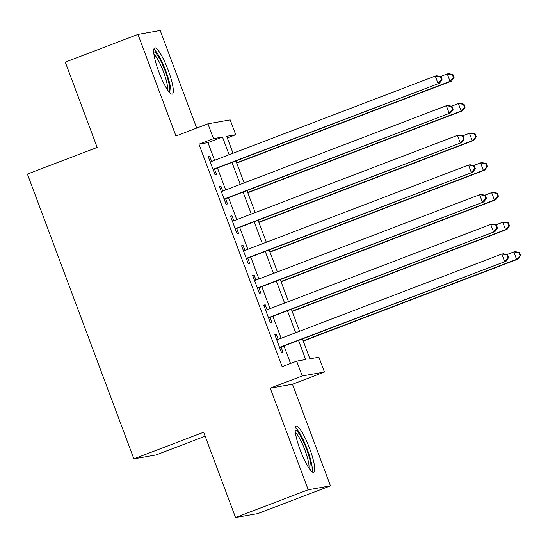 <?xml version="1.0" encoding="UTF-8"?>
<svg xmlns="http://www.w3.org/2000/svg" width="548" height="548" viewBox="0 0 548 548"><rect width="100%" height="100%" fill="white"/><g stroke="black" fill="none" stroke-linecap="round" stroke-linejoin="round"><path stroke-width="0.82" d="M309.606 448.422A24.722 4.679 69.1 0 0 296.105 426.152A24.722 4.679 69.1 0 0 300.236 450.072A24.722 4.679 69.1 0 0 313.737 472.342A24.722 4.679 69.1 0 0 309.606 448.422M168.188 70.178A24.722 4.679 69.1 0 0 154.687 47.916A24.722 4.679 69.1 0 0 158.817 71.836A24.722 4.679 69.1 0 0 172.319 94.098A24.722 4.679 69.1 0 0 168.188 70.178M302.462 338.931L309.887 358.796L318.902 357.207L324.45 372.037L302.215 375.955L296.674 361.125L305.681 359.536L298.537 340.424M292.468 384.244L270.239 388.162L308.223 489.768L235.544 517.518L257.772 513.599L330.458 485.85L292.468 384.244L324.45 372.037M205.151 436.229L156.112 454.95L133.876 458.868L27.4 174.072L97.174 147.439L65.287 62.15L137.966 34.401L175.956 136.007L207.939 123.8L230.174 119.882L235.715 134.712L226.701 136.301L233.037 153.248M196.698 128.088L160.201 30.483L137.966 34.401M227.31 137.918L235.715 134.712M308.223 489.768L330.458 485.85M278.185 339.411L276.35 334.492L274.843 334.76L281.501 352.556L283.001 352.289L281.062 347.096M267.095 309.75L265.253 304.825L263.752 305.092L270.411 322.888L271.911 322.628L269.972 317.436M256.005 280.083L254.162 275.158L252.662 275.425L259.314 293.221L260.821 292.961L258.875 287.769M244.915 250.415L243.072 245.497L241.572 245.757L248.223 263.561L249.724 263.293L247.785 258.101M233.818 220.748L231.982 215.83L230.475 216.09L237.133 233.893L238.633 233.626L236.695 228.434M222.728 191.081L220.892 186.162L219.385 186.43L226.043 204.226L227.543 203.959L225.605 198.773M214.583 160.297L207.959 142.59L198.945 144.179L282.138 366.674L296.674 361.125M290.543 363.461L284.001 345.973M281.131 338.287L272.911 316.312M270.041 308.627L261.821 286.645M258.944 278.959L250.731 256.978M247.854 249.292L239.634 227.31M236.763 219.625L228.543 197.65M225.673 189.957L217.453 167.983M211.638 161.42L209.795 156.495L208.295 156.762L214.953 174.559L216.453 174.298L214.515 169.106M270.239 388.162L302.215 375.955M198.945 144.179L213.487 138.63L207.939 123.8M235.544 517.518L203.657 432.228L133.876 458.868M235.914 160.934L244.134 182.916M247.004 190.601L255.224 212.576M258.094 220.269L266.314 242.243M269.191 249.929L277.404 271.911M280.281 279.596L288.495 301.578M291.372 309.264L299.592 331.245M229.119 154.748L222.495 137.041L213.487 138.63M295.667 332.739L287.447 310.764M284.576 303.071L276.356 281.097M273.479 273.411L265.266 251.429M262.389 243.744L254.176 221.762M251.299 214.076L243.079 192.095M240.209 184.409L231.989 162.434M207.959 142.59L222.495 137.041M208.398 157.029L209.795 156.495M219.488 186.697L220.892 186.162M230.578 216.364L231.982 215.83M241.668 246.031L243.072 245.497M252.765 275.692L254.162 275.158M263.855 305.359L265.253 304.825M274.945 335.027L276.35 334.492M213.11 169.64L439.537 83.2L213.008 169.366M441.435 79.713L438.037 83.467L435.263 76.049L436.763 75.782L440.921 76.645L440.325 76.747L441.435 79.713L442.031 79.611L440.921 76.645M210.233 161.955L435.263 76.049L440.325 76.747M439.537 83.2L442.031 79.611M236.722 163.099L451.552 81.083L450.052 81.344L447.278 73.932L440.434 76.542M236.62 162.825L450.052 81.344L453.449 77.597L454.052 77.494L452.943 74.528L452.34 74.631L453.449 77.597M452.34 74.631L447.278 73.932L448.778 73.665L452.943 74.528M454.052 77.494L451.552 81.083M153.687 51.868A21.393 4.048 -110.9 0 1 165.236 71.178A21.393 4.048 -110.9 0 1 168.935 91.817M167.489 89.831A19.81 3.747 69.1 0 0 163.482 71.788A19.81 3.747 69.1 0 0 153.933 54.321M170.757 93.653A24.564 4.644 69.1 0 0 165.839 71.076A24.564 4.644 69.1 0 0 153.824 49.286M295.105 430.112A21.393 4.048 -110.9 0 1 304.572 444.25A21.393 4.048 -110.9 0 1 311.106 467.115A21.393 4.048 -110.9 0 1 310.353 470.054M308.908 468.067A19.81 3.747 69.1 0 0 309.024 466.417A19.81 3.747 69.1 0 0 303.914 447.497A19.81 3.747 69.1 0 0 295.351 432.557M312.175 471.89A24.564 4.644 69.1 0 0 312.367 469.636A24.564 4.644 69.1 0 0 305.907 445.873A24.564 4.644 69.1 0 0 295.242 427.529M224.201 199.308L450.627 112.867L224.098 199.034M452.525 109.381L449.127 113.128L446.353 105.716L447.853 105.449L452.018 106.312L451.415 106.415L452.525 109.381L453.128 109.278L452.018 106.312M221.33 191.622L446.353 105.716L451.415 106.415M450.627 112.867L453.128 109.278M235.291 228.968L461.717 142.528L235.195 228.701M463.615 139.048L460.217 142.795L457.443 135.377L458.943 135.116L463.108 135.972L462.505 136.082L463.615 139.048L464.218 138.945L463.108 135.972M232.421 221.282L457.443 135.377L462.505 136.082M461.717 142.528L464.218 138.945M246.388 258.635L472.808 172.195L246.285 258.368M474.705 168.716L471.307 172.462L468.533 165.044L470.04 164.784L474.198 165.64L473.595 165.749L474.705 168.716L475.308 168.606L474.198 165.64M243.511 250.95L468.533 165.044L473.595 165.749M472.808 172.195L475.308 168.606M257.478 288.303L483.905 201.863L257.375 288.036M485.795 198.383L482.398 202.13L479.63 194.711L481.13 194.444L485.288 195.307L484.692 195.417L485.795 198.383L486.398 198.273L485.288 195.307M254.601 280.617L479.63 194.711L484.692 195.417M483.905 201.863L486.398 198.273M247.812 192.759L462.642 110.744L461.142 111.011L458.368 103.593L451.525 106.209M247.71 192.492L461.142 111.011L464.54 107.264L465.142 107.161L464.033 104.195L463.43 104.298L464.54 107.264M463.43 104.298L458.368 103.593L459.875 103.332L464.033 104.195M465.142 107.161L462.642 110.744M258.903 222.426L473.739 140.411L472.232 140.678L469.465 133.26L462.615 135.877M258.807 222.159L472.232 140.678L476.233 136.822L475.123 133.856L474.527 133.965L475.63 136.932M474.527 133.965L469.465 133.26L470.965 133L475.123 133.856M476.233 136.822L473.739 140.411M270 252.094L484.829 170.079L483.329 170.346L480.555 162.927L473.705 165.537M269.897 251.82L483.329 170.346L487.323 166.489L486.213 163.523L485.617 163.633L486.727 166.599M485.617 163.633L480.555 162.927L482.055 162.66L486.213 163.523M487.323 166.489L484.829 170.079M281.09 281.761L495.919 199.746L494.419 200.006L491.645 192.595L484.802 195.204M280.987 281.487L494.419 200.006L497.817 196.259L498.42 196.157L497.31 193.191L496.707 193.293L497.817 196.259M496.707 193.293L491.645 192.595L493.145 192.327L497.31 193.191M498.42 196.157L495.919 199.746M268.568 317.97L494.995 231.53L268.465 317.696M496.892 228.043L493.495 231.79L490.72 224.379L492.22 224.111L496.378 224.975L495.782 225.077L496.892 228.043L497.488 227.941L496.378 224.975M265.691 310.284L490.72 224.379L495.782 225.077M494.995 231.53L497.488 227.941M292.18 311.422L507.01 229.413L505.509 229.674L502.735 222.255L495.892 224.872M292.077 311.154L505.509 229.674L508.907 225.927L509.51 225.824L508.4 222.858L507.797 222.961L508.907 225.927M507.797 222.961L502.735 222.255L504.235 221.995L508.4 222.858M509.51 225.824L507.01 229.413M279.658 347.638L506.085 261.197L279.555 347.364M507.982 257.711L504.585 261.458L501.81 254.039L503.311 253.779L507.475 254.642L506.873 254.745L507.982 257.711L508.585 257.608L507.475 254.642M276.788 339.945L501.81 254.039L506.873 254.745M506.085 261.197L508.585 257.608M303.27 341.089L518.1 259.074L516.6 259.341L513.825 251.922L506.982 254.539M303.167 340.822L516.6 259.341L520.6 255.484L519.49 252.518L518.888 252.628L519.997 255.594M518.888 252.628L513.825 251.922L515.332 251.662L519.49 252.518M520.6 255.484L518.1 259.074"/></g></svg>
